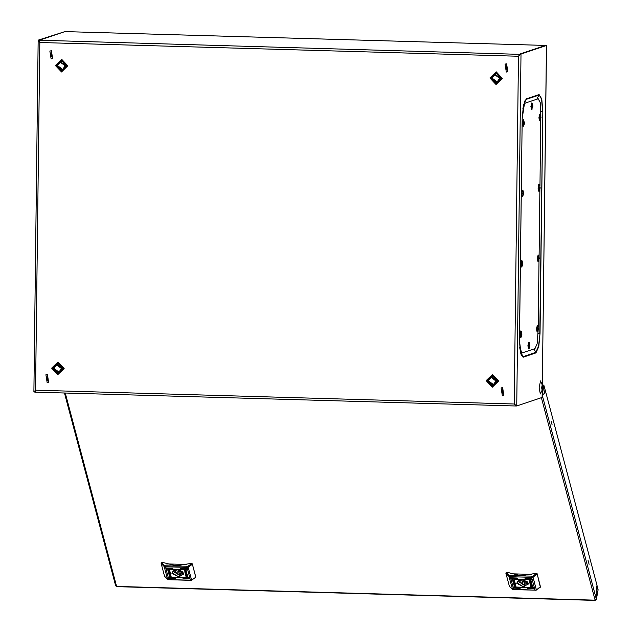 <?xml version="1.0" encoding="UTF-8"?>
<svg xmlns="http://www.w3.org/2000/svg" width="632" height="632" viewBox="0 0 632 632"><rect width="100%" height="100%" fill="white"/><g stroke="black" fill="none" stroke-linecap="round" stroke-linejoin="round"><path stroke-width="0.95" d="M538.733 184.647L538.085 188.123L538.551 191.117L538.085 188.123L538.733 184.647M539.183 184.639L538.448 188.131L539.104 191.148L540.115 188.075L540.036 188.494L539.309 187.949L540.115 188.067L539.104 191.148L538.448 188.131L539.183 184.639M539.602 189.805L540.036 188.494L539.602 189.805M539.775 188.581L539.783 189.197L539.775 188.581M539.293 188.391L539.301 187.704L539.293 188.391M539.578 187.767L539.791 187.341L539.578 187.767M539.815 186.669L539.791 187.341L539.815 186.669M539.918 186.638L539.799 186.013L539.918 186.638M540.123 187.585L540.099 188.06L539.657 187.625L540.123 187.585M540.107 187.435L539.499 184.9L540.107 187.435M60.609 69.512L62.979 69.481L65.649 65.744L60.388 61.786L58.484 63.192M63.05 69.449L65.799 65.696L60.459 61.762M522.688 263.402L522.087 260.866L521.321 260.613L520.673 264.089L521.131 267.083L521.913 266.878L522.703 264.042L522.237 262.035L521.882 264.358L522.364 264.547L522.34 265.724L522.703 264.034L521.898 263.915M522.087 260.866L521.037 264.097L521.913 266.878M522.711 263.505L522.245 263.591M62.773 69.354L65.475 65.744L60.293 62.007M57.591 65.625L62.623 69.409L65.175 65.839L60.143 62.054L57.591 65.625M539.246 257.817L538.188 254.901L537.224 258.512L537.99 261.656L539.254 258.464L538.788 256.45L538.741 260.194L539.254 258.48M538.638 255.288L537.587 258.52L538.464 261.293M539.262 257.927L538.796 258.014M538.448 258.338L539.254 258.448M47.187 380.417L47.771 380.33L47.226 376.893L46.642 376.98L47.187 380.417M46.879 376.925L47.992 380.235M46.025 374.776L47.487 374.531L48.617 382.463M47.155 382.7L45.915 374.808L47.258 374.61L48.506 382.502L47.155 382.7M529.932 345.072L528.881 342.157L527.918 345.767L528.684 348.911L529.94 345.23M529.332 342.536L528.281 345.775L529.158 348.548M529.956 345.183L529.624 343.658L529.134 345.341L529.434 347.45L529.948 345.736M529.49 345.27L529.956 345.23M529.142 345.593L529.948 345.704M514.78 404.362L515.673 405.973L516.707 406.005L521.005 54.068L546.435 45.496L519.97 54.036L518.461 56.272L519.899 54.036L545.337 45.488M515.609 405.704L514.211 403.982L516.707 406.005L542.138 397.425L542.145 396.77M38.22 40.172L64.693 31.655L38.165 40.495L39.808 42.494L35.566 390.205L35.021 392.14L515.436 405.965M39.31 41.112L39.808 42.494L518.461 56.272L514.211 403.982L35.566 390.205L33.875 391.856L35.021 392.117M34.958 391.595L35.463 390.56M39.658 41.862L39.247 40.811M515.041 404.693L514.677 404.29M35.037 391.334L35.021 392.14L515.522 405.973M518.659 56.153L521.005 54.068L519.97 54.036M518.754 56.082L519.362 55.332M519.899 54.336L39.326 40.203L64.922 31.639M64.756 31.632L545.305 45.457M546.435 46.01L542.303 383.98M532.863 105.757L531.804 102.834L530.841 106.453L531.607 109.597L532.863 105.915M532.255 103.221L531.204 106.453L532.081 109.233M532.879 105.868L532.555 104.343L532.057 106.026L532.507 108.088L532.871 106.389L532.065 106.279M532.413 105.947L532.879 105.907M538.385 328.206L537.326 325.283L536.371 328.901L537.129 332.045L538.393 328.853L537.927 326.839L537.879 330.583L538.393 328.869M537.777 325.67L536.726 328.901L537.603 331.682M538.401 328.316L537.943 328.395M537.587 328.727L538.393 328.838M540.794 115.767L540.163 102.55L538.243 98.742L525.216 103.087L522.948 108.388M519.733 347.529L521.929 352.996L534.956 348.651L537.137 343.808L538.18 330.236M538.219 326.934L539.041 259.847M539.08 256.545L539.894 189.466M539.941 186.156L540.755 119.077M59.076 372.019L61.778 368.401L56.596 364.672M61.478 368.503L56.446 364.719L53.886 368.29L58.926 372.074L61.478 368.503M541.592 387.724L542.216 384.754L542.635 389.051L542.153 390.3L541.592 387.724L542.777 387.329L541.592 387.724M542.635 389.051L540.384 393.989L539.072 387.945L540.542 380.97L542.722 386.034M540.36 114.51L539.594 114.258L538.946 117.734L539.412 120.728L540.186 120.522L540.976 117.71L540.542 119.401L540.637 118.192L540.155 118.002L540.51 115.68L540.984 117.197L540.36 114.51L539.309 117.742L540.186 120.522M540.96 117.678L540.968 117.197M540.518 117.236L540.984 117.197M540.17 117.568L540.976 117.678M506.382 66.218L505.798 66.305L506.343 69.733L506.927 69.646L506.382 66.218M506.027 66.242L507.148 69.559M505.181 64.093L506.635 63.856L507.773 71.779M506.414 63.927L507.662 71.819L506.311 72.024L505.063 64.132L506.414 63.927M56.761 364.427L62.102 368.361L59.353 372.114M54.779 365.857L56.69 364.451L61.952 368.409L59.282 372.137L56.912 372.177M524.41 122.624L523.351 119.709L522.395 123.319L523.162 126.463L524.418 123.287M523.802 120.096L522.751 123.327L523.628 126.1M524.426 122.734L523.952 121.257L523.604 123.588L524.054 124.954L524.426 123.272M524.402 123.256L524.418 122.782M523.967 122.821L524.426 122.782M523.612 123.145L524.426 123.256M494.967 74.26L500.307 78.194L497.558 81.955M492.992 75.69L494.896 74.284L500.157 78.249L497.487 81.978L495.117 82.018M521.827 333.783L521.226 331.255L520.46 331.002L519.812 334.478L520.278 337.472L521.052 337.259L521.842 334.447L521.376 332.416L521.021 334.747L521.503 334.936L521.479 336.113L521.842 334.415L521.037 334.304M521.226 331.255L520.176 334.486L521.052 337.259M521.85 333.894L521.384 333.98M497.281 81.86L499.983 78.242L494.801 74.505M492.099 78.123L497.131 81.915L499.683 78.344L494.651 74.56L492.099 78.123M522.182 190.232L521.534 193.708L521.993 196.694L521.534 193.708L522.182 190.232M522.632 190.224L521.898 193.708L522.553 196.726L523.565 193.661L522.553 196.726L521.898 193.708L522.632 190.224M523.051 195.391L523.565 193.645L522.759 193.534L523.565 193.645L523.051 195.391M523.217 194.166L523.225 194.775L523.217 194.166M522.743 193.969L522.751 193.281L522.743 193.969M523.027 193.345L523.233 192.926L523.027 193.345M523.257 192.246L523.233 192.926L523.257 192.246M523.359 192.215L523.501 192.831L523.359 192.215M523.565 193.163L523.549 193.645L523.106 193.202L523.565 193.163M502.432 389.991L501.84 390.086L502.385 393.515L502.969 393.428L502.432 389.991M502.077 390.023L503.191 393.333M501.223 387.874L502.685 387.629L503.815 395.561M502.456 387.708L503.704 395.6L502.361 395.806L501.113 387.906L502.456 387.708M491.419 384.683L493.789 384.643L496.46 380.914L491.198 376.949L489.287 378.355M493.861 384.619L496.61 380.859L491.269 376.925M493.584 384.525L496.286 380.906L491.103 377.17M495.986 381.009L490.953 377.217L488.394 380.788L493.434 384.58L495.986 381.009M51.145 56.635L51.729 56.548L51.184 53.12L50.599 53.206L51.145 56.635M50.829 53.143L51.95 56.453M49.983 50.995L51.437 50.758L52.575 58.681M51.113 58.926L49.865 51.034L51.216 50.829L52.464 58.721L51.113 58.926M589.103 564.329L588.06 560.394L589.103 564.329M513.611 588.179L520.16 588.416L513.611 588.179M520.01 588.21L513.942 587.981M513.334 587.144L534.024 587.792L513.334 587.144M533.874 587.586L513.674 586.946M510.917 578.043L517.474 578.288L510.917 578.043M517.324 578.075L511.256 577.846M525.058 578.454L531.615 578.691L525.058 578.454M531.457 578.485L525.397 578.256M511.193 579.078L531.883 579.726L511.193 579.078M531.733 579.52L511.533 578.88M527.744 588.582L534.301 588.827L527.744 588.582M534.151 588.613L528.083 588.392M528.51 583.581L527.333 581.859L518.73 580.302L516.715 583.241L523.549 586.946L528.51 583.581M518.872 580.255L517.071 582.112L517.11 582.965L522.814 586.401L528.257 584.134L527.214 581.756M513.99 582.159L512.9 581.171L513.863 581.843L514.677 581.211L514.187 582.159L515.033 582.562L513.255 582.514L514.014 582.048L512.979 581.464M515.27 583.51L513.5 583.162L513.737 584.316L515.514 584.363L515.27 583.51M514.993 585.635L514.582 584.987L515.009 585.564M514.962 585.761L514.709 584.632L515.428 585.208L514.962 585.761M530.762 586.504L531.433 585.564L532.578 586.559L532.255 587.017L531.504 585.99L531.006 586.978L530.73 585.959M530.264 581.163L530.856 581.645L530.58 582.127L530.264 581.163M529.308 580.239L530.927 580.397L531.275 581.748L530.848 580.642L529.355 580.595L530.011 582.175L529.308 580.239M529.948 583.304L531.654 583.81L531.48 582.499L529.703 582.451L530.09 583.47L531.725 583.597M529.758 582.451L529.971 583.194M530.256 581.061L530.509 582.183L529.79 581.614L530.256 581.061M530.224 581.179L530.461 582.08L530.224 581.179M532.065 584.679L531.228 584.655L532.318 585.643L531.362 584.979L530.54 585.603L531.03 584.655L530.185 584.252L532.065 584.679M515.917 586.575L514.298 586.425L514.1 584.987L514.369 586.18L515.862 586.22L515.206 584.647L515.917 586.575L514.314 586.306L513.974 585.019M515.12 585.461L514.89 584.829L515.12 585.461M514.717 584.719L514.89 585.674L514.361 585.177L514.717 584.719M512.971 579.805L513.713 580.832L514.211 579.844L514.503 580.808L513.784 581.25L512.639 580.263L512.971 579.805M505.995 573.192L506.643 572.442L508.017 572.481L520.95 575.728L536.299 573.295L537.097 573.73L540.463 586.749M531.559 574.385L510.94 573.793M506.643 572.442L505.956 573.406L509.36 586.235L512.307 589.245L535.012 590.13L536.394 589.94L540.502 586.551M537.097 573.73L540.399 587.223L536.331 589.822M506.556 572.9L509.163 575.491L510.206 575.705L532.705 576.171L532.989 577.119L531.607 577.308L535.091 590.256L536.426 590.083L532.989 577.119L536.995 574.298L536.299 573.295M531.457 583.21L530.904 583.644L530.106 583.099L531.417 583.162M530.035 582.854L531.441 583.044M530.848 580.642L531.133 581.693M530.872 580.524L529.355 580.595M529.932 582.009L529.182 580.271M530.232 582.017L529.79 581.306M530.501 581.772L530.367 581.266M530.73 581.772L530.596 581.274M532.033 584.561L531.228 584.655M532.278 585.485L531.362 584.979M531.378 584.861L530.54 585.603M530.564 585.493L530.461 585.106M530.288 584.632L531.03 584.655M532.365 586.686L531.528 585.872L530.959 586.283M531.03 586.859L530.777 586.385M515.704 585.595L515.862 586.22M515.562 585.406L515.309 584.687M515.254 585.39L515.009 584.679M515.443 585.398L515.151 585.761M514.835 584.94L515.08 585.556M514.867 585.437L514.598 584.932M514.638 585.429L514.369 584.924M513.516 583.107L513.753 584.197L515.483 584.252M513.8 583.352L514.329 583.052L515.206 583.842L513.879 583.921L514.314 583.17L515.183 583.96M514.78 581.59L514.187 582.159M515.001 582.451L513.255 582.514M514.282 580.184L514.092 579.813M514.511 580.745L513.8 581.14L512.623 579.789M528.147 583.067L523.794 584.782L517.545 581.156M520.16 579.955L519.393 580.934L522.625 584.268L524.694 584.331L524.513 583.62L526.48 582.222L526.116 581.029M523.083 580.01L522.443 583.565M525.066 580.547L524.513 583.62M523.296 580.05L522.625 584.268M523.351 580.271L524.56 580.374M552.115 424.949L551.072 421.023L552.115 424.949M116.873 586.425L595.099 600.187L541.363 397.686M64.504 392.993L115.672 585.801L116.604 586.457L65.27 393.017M542.216 395.047L544.389 393.436L545.061 389.715L596.979 585.335L596.308 589.056L596.371 599.302L595.099 600.187M542.643 384.722L543.923 385.417L545.053 389.675L544.381 393.396L542.216 395M596.173 599.736L596.308 589.095M596.971 585.382L598.062 589.964M596.987 585.382L596.316 589.095M168.823 578.256L175.38 578.493L168.823 578.256M175.222 578.288L169.163 578.059M168.547 577.221L189.245 577.869L168.547 577.221M189.087 577.664L168.886 577.024M166.137 568.121L172.686 568.366L166.137 568.121M172.536 568.152L166.469 567.931M180.27 568.531L186.827 568.768L180.27 568.531M186.677 568.563L180.61 568.334M166.406 569.156L187.104 569.803L166.406 569.156M186.946 569.598L166.745 568.958M182.964 578.659L189.513 578.904L182.964 578.659M189.363 578.699L183.296 578.47M183.722 573.659L182.545 571.936L173.942 570.38L171.928 573.319L178.761 577.024L183.722 573.659M174.092 570.333L172.283 572.189L172.323 573.042L178.034 576.479L183.47 574.212L182.427 571.834M169.21 572.237L168.12 571.249L169.076 571.921L169.89 571.288L169.4 572.244L170.253 572.647L168.475 572.592L169.226 572.126L168.191 571.541M170.482 573.587L168.72 573.24L168.949 574.393L170.727 574.448L170.482 573.587M170.206 575.712L169.795 575.065L170.221 575.641M170.182 575.839L169.921 574.709L170.64 575.286L170.182 575.839M185.974 576.582L186.653 575.641L187.823 577.048L186.724 576.068L186.219 577.056L185.95 576.036M185.476 571.241L186.069 571.723L185.792 572.205L185.476 571.241M184.52 570.317L186.14 570.475L186.495 571.834L186.061 570.72L184.568 570.672L185.223 572.252L184.52 570.317M185.16 573.382L186.867 573.888L186.701 572.576L184.923 572.529L185.31 573.548L186.938 573.674M184.971 572.529L185.184 573.271M185.468 571.138L185.729 572.268L185.01 571.691L185.468 571.138M185.445 571.257L185.674 572.158L185.445 571.257M187.277 574.757L186.44 574.733L187.53 575.72L186.574 575.057L185.761 575.681L186.25 574.733L185.397 574.33L187.277 574.757M171.13 576.653L169.51 576.503L169.313 575.065L169.581 576.258L171.082 576.297L170.419 574.725L171.13 576.653L169.534 576.384L169.186 575.096M170.34 575.539L170.103 574.915L170.34 575.539M169.929 574.796L170.103 575.752L169.581 575.254L169.929 574.796M168.183 569.882L168.926 570.909L169.423 569.922L169.716 570.886L168.997 571.328L167.851 570.341L168.183 569.882M161.215 563.27L161.855 562.519L163.238 562.559L176.17 565.806L191.512 563.373L192.31 563.807L195.675 576.826M186.772 564.471L166.153 563.87M161.855 562.519L161.176 563.483L164.573 576.305L167.804 579.426M192.31 563.807L195.715 576.629M195.406 577.482L191.583 580.026M161.776 562.978L164.375 565.569L165.418 565.782L187.925 566.248L188.202 567.196L186.819 567.386L165.426 566.77L168.823 579.591L190.224 580.208L191.607 580.018L188.202 567.196L192.207 564.376L191.512 563.373M186.582 572.861L186.124 573.722L185.247 572.932L186.582 572.861L186.653 573.429M185.247 572.932L186.559 572.971M186.061 570.72L186.345 571.778M186.085 570.601L184.568 570.672M185.152 572.094L184.394 570.348M185.453 572.102L185.01 571.383M185.713 571.849L185.587 571.344M185.942 571.857L185.816 571.352M187.246 574.646L186.44 574.733M187.491 575.562L186.574 575.057M186.598 574.938L185.761 575.681M185.5 574.709L186.25 574.733M187.585 576.763L186.74 575.949L186.179 576.36M186.243 576.937L185.998 576.463M170.917 575.673L171.082 576.297M170.774 575.483L170.522 574.764M170.474 575.476L170.221 574.757M170.664 575.476L170.371 575.839M170.048 575.017L170.3 575.634M170.087 575.515L169.81 575.009M169.858 575.507L169.581 575.002M168.728 573.184L168.973 574.283L170.695 574.33M169.02 573.429L169.55 573.137L170.419 573.927L169.092 573.998L169.526 573.248L170.403 574.038M169.992 571.668L169.4 572.244M170.221 572.529L168.475 572.592M169.502 570.262L169.313 569.89M169.724 570.822L169.02 571.217L167.843 569.867M183.359 573.145L179.006 574.859L172.757 571.233M175.372 570.032L174.614 571.02L177.845 574.346L179.915 574.409L179.725 573.706L181.7 572.3L181.329 571.107M178.295 570.088L177.655 573.643M180.278 570.625L179.725 573.706M178.508 570.127L177.845 574.346M178.564 570.348L179.78 570.451M63.492 368.464L57.891 373.954L52.424 368.14L58.026 362.65L63.492 368.464M51.698 368.14L57.828 374.658L64.116 368.495L57.986 361.986L51.698 368.14M53.633 368.116L58.184 363.653L62.631 368.377L58.073 372.841L53.633 368.116M53.673 368.116L58.191 363.692L62.592 368.369L58.081 372.793L53.673 368.116M56.122 65.483L61.588 71.29L67.189 65.799L61.723 59.993L56.122 65.483M55.403 65.475L61.525 71.993L67.814 65.839L61.683 59.321L55.403 65.475M66.328 65.712L61.889 60.988L57.33 65.451L61.77 70.176L66.328 65.712M66.289 65.712L61.889 61.028L57.37 65.451L61.778 70.128L66.289 65.712M498 380.97L492.533 375.155L486.932 380.646L492.399 386.46L498 380.97M498.624 381.001L492.494 374.492L486.206 380.646L492.336 387.155L498.624 381.001M488.141 380.622L492.581 385.338L497.139 380.875L492.691 376.151L488.141 380.622M488.181 380.622L492.589 385.299L497.1 380.875L492.699 376.198L488.181 380.622M490.63 77.981L496.231 72.49L501.697 78.305L496.096 83.795L490.63 77.981M502.322 78.336L496.191 71.827L489.911 77.981L496.033 84.491L502.322 78.336M500.836 78.218L496.278 82.681L491.838 77.957L496.397 73.494L500.836 78.218M500.797 78.21L496.286 82.634L491.878 77.957L496.397 73.533L500.797 78.21M542.138 397.425L542.216 390.734M535.936 352.901L523.146 357.214L520.444 352.79L519.457 340.237L522.166 118.516L523.47 105.189L526.306 98.892L539.096 94.587L541.798 99.011L542.785 111.564L540.076 333.285L538.772 346.613L535.936 352.901L534.119 348.935M523.146 357.214L521.218 355.097L519.694 347.426M540.076 333.285L538.567 346.265L535.817 352.38L523.027 356.685L521.195 352.98M519.457 340.237L521.218 355.097M542.785 111.564L539.839 333.317L538.14 333.451M539.096 94.587L541.584 99.406L542.548 111.595L540.85 111.73M526.306 98.892L526.172 99.414L538.962 95.1L537.018 98.75L538.006 98.774M522.901 108.483L524.86 100.915L526.172 99.414L524.22 103.063L525.216 103.087M531.599 576.321L531.607 577.308L510.206 576.692L513.784 589.514M510.206 575.705L510.206 576.692L508.91 576.423L512.584 589.348M509.163 575.491L508.91 576.423L505.956 573.406M532.705 576.171L536.212 573.753M509.36 586.235L512.41 589.38L513.697 589.648L535.186 590.13M596.371 599.302L542.216 395.221M542.216 394.842L543.923 385.417M598.117 589.64L596.379 599.247M186.819 566.398L190.398 580.208M165.418 565.782L165.426 566.77L164.123 566.501L167.527 579.323L168.997 579.591M164.375 565.569L164.123 566.501L161.176 563.483M164.573 576.305L167.622 579.457L168.91 579.726L190.311 580.342L191.638 580.16L195.588 577.372M187.925 566.248L191.433 563.831M33.875 391.84L38.165 40.495M545.321 45.457L64.843 31.632M546.483 45.757L542.351 384.13M542.272 390.576L542.193 397.101M519.48 340.214L522.19 118.5L524.86 100.915M537.208 98.711L538.243 98.742M520.894 352.972L521.929 352.996M522.941 190.477L523.572 193.123L522.941 190.477M540.502 586.654L540.399 587.223M506.058 572.726L505.956 573.295M595.233 600.4L116.723 586.63M596.387 599.42L598.125 589.806M195.722 576.732L195.62 577.3M161.271 562.804L161.168 563.373"/></g></svg>
